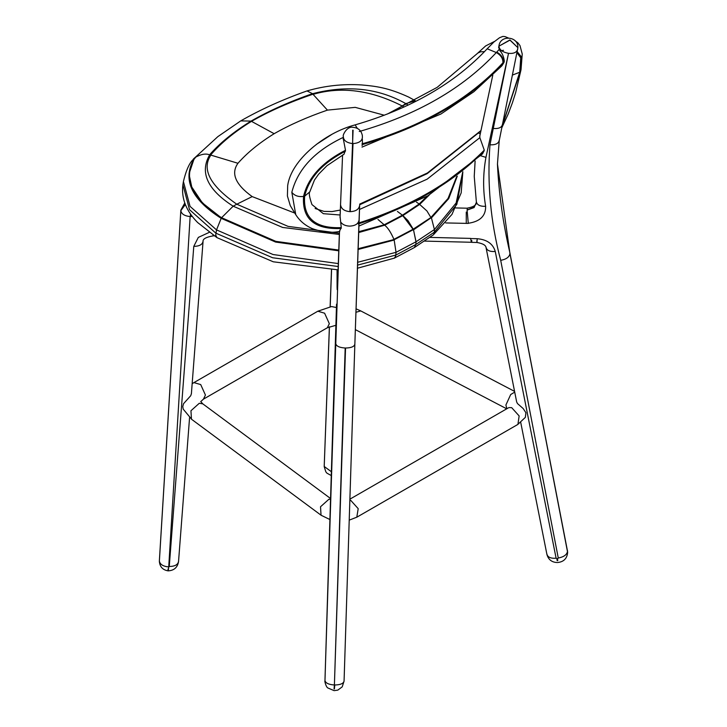 <?xml version="1.0" encoding="UTF-8"?>
<svg xmlns="http://www.w3.org/2000/svg" width="727" height="727" viewBox="0 0 727 727"><rect width="100%" height="100%" fill="white"/><g stroke="black" fill="none" stroke-linecap="round" stroke-linejoin="round"><path stroke-width="1.09" d="M336.537 304.15L336.537 304.686M337.537 284.92L337.083 287.383L337.074 269.881M520.741 422.487L546.922 554.456C548.358 559.59 551.748 562.28 557.082 562.525L557.709 562.507C563.734 561.862 567.042 558.527 567.642 552.52L509.945 253.578C509.4 257.049 506.319 259.303 500.703 260.339L558.272 558.027L557.527 558.745L556.11 558.227L495.26 251.478C492.988 243.809 486.963 239.556 477.185 238.71L470.642 238.547C471.35 242.745 471.741 243.391 471.814 240.501M476.403 202.279L474.086 207.558L467.107 210.103L468.27 223.271C480.038 221.562 485.827 215.91 485.636 206.323C482.864 190.001 482.973 173.698 485.945 157.395L480.692 155.732M517.733 424.495L525.348 417.371L525.921 412.763L523.158 408.529L517.488 403.585L516.67 401.949L486.072 247.707C485.89 245.253 482.855 243.518 476.948 242.482L471.587 242.345M467.334 208.131L467.107 209.994L474.086 207.349L476.412 202.333C476.576 205.05 473.55 206.977 467.334 208.131M504.093 62.268L501.975 65.694L504.302 61.322C503.956 56.97 502.23 53.044 499.122 49.536L499.004 45.492C500.721 34.578 518.469 36.423 517.888 47.464L517.888 47.573M498.649 47.5L499.004 45.501M358.82 226.115L427.885 195.817L482.592 153.824L484.282 150.162L479.847 137.648L479.811 135.431M485.945 157.395L508.518 53.307C513.78 53.853 516.852 52.408 517.751 48.973M517.888 47.682L509.945 39.93L498.931 46.183L509.945 40.139L517.888 47.682L499.222 140.647M502.493 124.199C501.912 127.489 498.84 128.915 493.279 128.47L489.971 144.818C487.026 183.595 490.607 222.099 500.703 260.339M362.01 147.108L440.953 114.012L473.904 91.711L501.666 66.021L504.302 61.322M499.122 49.536L496.323 52.544C462.908 88.458 417.216 114.784 359.265 131.514M362.337 139.057L362.464 143.737C421.851 126.598 468.67 99.617 502.92 62.813L503.284 62.413C503.538 58.169 501.348 54.725 496.741 52.08M505.029 36.604L502.866 36.414L499.522 37.74L493.842 42.057L487.181 48.791L496.323 52.544C500.894 55.197 503.093 58.614 502.92 62.813M343.962 154.269L345.489 150.28L343.253 138.53M334.411 688.96L334.765 684.988C340.409 684.861 343.507 683.553 344.071 681.072L354.849 344.125C354.331 346.606 351.223 347.906 345.543 348.024L334.402 684.979L345.189 348.015C339.5 347.642 336.356 346.197 335.774 343.68L339.527 231.104L341.263 227.624L340.072 216.392M362.409 136.985L362.409 137.249C362.082 141.002 358.947 143.119 353.013 143.61L350.25 211.657C355.903 211.375 359.029 209.267 359.647 205.341L354.849 344.198L359.047 220.027C358.438 223.816 355.312 225.843 349.669 226.115M343.235 138.939L343.326 136.803C343.617 140.565 346.724 142.837 352.65 143.601L352.722 130.178M339.754 231.35L339.791 231.34C331.848 233.176 322.706 232.286 312.365 228.651C305.267 225.588 299.733 220.935 295.762 214.683L290.273 205.614L287.41 196.008L287.674 185.649C291.1 160.085 324.76 132.805 355.13 124.88C410.864 108.677 454.875 83.314 487.181 48.791M353.086 130.188L349.896 211.648C344.253 211.094 341.145 208.813 340.572 204.787L340.045 217.773M340.127 214.992L323.351 213.683L311.956 204.578C309.393 197.135 308.684 192.882 309.829 191.819L304.64 196.181C303.086 218.155 315.3 228.632 341.263 227.624M191.774 419.406L183.222 409.156L182.759 406.602L183.558 403.676L190.747 395.688L191.392 393.625M336.265 325.187L327.35 327.759L329.331 323.688L324.605 313.201L317.826 311.22L331.557 306.558L336.528 307.548M330.631 502.493L330.649 501.966M329.44 326.759L324.206 466.652L325.823 471.814L326.95 473.177L331.485 475.667M213.038 235.121L212.947 235.921L213.438 235.384M209.167 232.413L198.326 237.402L193.782 246.362L169.264 566.487L168.719 567.078C168.237 571.304 168.001 571.949 167.992 569.014M185.349 204.505L180.841 210.63L159.358 561.398C159.831 566.824 162.757 569.968 168.119 570.859L168.119 570.859C174.044 570.541 177.515 567.469 178.533 561.644L178.542 561.389C177.951 564.706 174.862 566.415 169.264 566.487M195.381 157.859L195.218 157.386C201.079 154.151 205.868 153.297 209.567 154.833C219.863 143.065 233.685 131.823 251.033 121.1L274.152 133.704C289.664 124.853 307.421 116.992 327.423 110.122L355.239 107.36L384.301 115.22M430.911 217.527L413.236 229.159L393.925 239.337C390.826 232.204 387.736 227.496 384.628 225.206L384.192 224.797L402.422 215.201L413.118 229.387L430.911 217.527L426.931 210.957L419.17 203.978L427.013 196.326M357.984 248.752L393.734 239.61L413.236 229.159L407.965 220.59L402.885 215.583L384.628 225.206L358.575 232.585M456.665 176.616L448.041 198.489L431.102 217.255M431.138 217.346L446.078 201.452M338.746 250.061L275.815 241.355L221.581 217.709L275.851 241.664L338.737 250.324M195.19 157.414L217.873 136.612L195.218 157.386C182.368 178.17 191.156 198.28 221.581 217.709L221.662 218.055M357.975 249.007L393.734 239.61M240.746 120.891L251.033 121.1C269.099 110.777 289.6 101.635 312.51 93.674L307.003 90.93C324.642 85.795 342.771 83.796 361.374 84.923C375.75 86.186 388.082 87.613 408.601 97.036L415.217 100.653M191.519 186.639L202.406 202.924L221.508 217.955M221.581 217.709L233.158 206.195C207.368 189.602 199.525 172.49 209.64 154.86L209.567 154.833M339.336 234.448L282.63 227.451L233.158 206.195L236.784 204.214L288.056 226.37L339.382 233.249M429.239 195.027L419.743 204.342L402.885 215.583M312.51 93.674L312.555 93.71C347.161 84.786 378.24 88.094 405.811 103.616L407.547 104.688M414.581 100.998L405.811 103.616L402.185 105.951C370.897 90.048 341.19 86.186 313.073 94.365L312.946 94.219C289.773 102.116 269.299 111.149 251.524 121.336C234.412 131.878 220.772 143.11 210.603 155.024L237.956 163.275C247.207 152.77 259.275 142.91 274.152 133.704M403.449 106.733L402.185 105.951L395.115 110.658M397.415 211.43L402.422 215.201L419.206 203.996M294.744 213.047L252.187 196.599C235.448 184.513 230.704 173.408 237.956 163.275M358.602 231.713L384.192 224.797L377.967 219.454M210.875 155.087C201.397 169.218 210.03 185.594 236.784 204.214L252.187 196.599M327.423 110.122L313.073 94.365M419.17 203.978L416.462 202.161M209.64 154.86L210.603 155.024M312.946 94.219L312.555 93.71M192.201 160.54L194.99 157.723M357.311 268.272L394.361 258.121L395.67 256.077L396.033 252.333L415.971 241.809L413.527 229.832L431.238 217.7L413.436 229.578L416.044 241.764L434.41 229.532L431.429 217.9L448.713 198.625L457.292 176.134M394.025 239.819L413.354 229.623L394.025 239.819L357.966 249.261M456.983 176.37L448.386 198.625L431.247 217.7M338.727 250.561L275.706 241.846L221.19 218.336L275.597 242.064L338.718 250.806M357.957 249.506L394.17 240.037L396.033 252.324L357.52 262.329M193.273 159.177L194.745 157.759C181.823 178.624 190.638 198.816 221.19 218.336L216.519 229.896L273.034 254.523L338.273 263.574M221.381 218.164L203.351 204.296L192.255 189.284L188.993 173.998L193.945 159.277M433.156 235.048L451.985 214.383L461.182 192.864L462.854 171.736L456.838 204.36L434.373 232.158L415.853 244.49L414.335 247.58L433.419 234.812L434.264 233.14L434.41 229.532L456.147 202.969L462.772 171.808M414.335 247.58L394.098 258.276M338.173 266.518L272.607 257.749L215.864 233.176L189.52 209.685L182.904 184.685C181.168 198.262 186.076 210.875 197.635 222.526L216.964 237.638L215.71 235.103L216.519 229.896L190.074 206.404L183.413 181.559L182.959 184.358M340.327 210.058L332.048 211.557L323.978 211.384L315.118 208.504M503.457 50.299L500.003 51.017M387.473 114.003L437.145 87.367L477.912 53.016L480.52 51.835L484.536 51.608M335.774 343.68L324.987 679.6L336.537 304.186M337.728 279.895L339.454 231.395L337.728 279.895C337.373 289.791 337.164 292.236 337.092 287.22M337.573 284.048L337.083 286.256M324.215 466.18L329.386 326.786L324.215 466.343M330.122 306.803L331.485 269.935L330.122 306.803M331.567 269.935L330.194 306.794M168.719 567.078L190.138 216.555L192.31 216.419M470.623 238.401L429.921 237.393M508.518 53.307L493.279 128.47M445.687 222.935L468.288 223.416M546.858 553.82C547.449 557.118 550.539 558.59 556.11 558.227M486.009 247.071C486.599 250.37 489.689 251.842 495.26 251.478M508.164 53.253C502.602 52.135 499.522 49.854 498.931 46.401L498.658 47.709M474.24 176.261L475.122 161.085L474.24 176.37L476.339 201.633C476.93 204.95 480.038 206.513 485.636 206.323M476.367 202.079L476.412 202.551M475.104 161.103L474.24 176.37L476.376 202.124M476.885 240.628C476.912 243.518 477.003 242.882 477.185 238.71M557.127 560.671L556.9 558.754M557.754 560.653L557.527 558.745M499.213 140.702L497.441 164.284L509.945 253.578L567.523 551.275C566.933 554.728 563.852 556.973 558.272 558.027M499.258 140.175C498.667 143.492 495.569 145.036 489.971 144.818M492.797 75.154L479.72 136.458M497.441 163.857L509.7 252.105M497.441 164.102C498.849 193.582 502.993 223.125 509.881 252.723L567.642 552.411M502.248 125.689L519.723 72.255L520.741 57.806L517.033 52.817M512.535 75.035L519.723 72.255L521.023 69.674M517.26 51.717L521.232 56.651L520.223 71.573L501.984 126.843M480.165 133.777L478.72 133.177M479.847 137.648L427.131 179.178L359.474 209.476M362.4 137.421L362.337 135.513C361.319 130.569 358.293 127.852 353.267 127.352L352.913 127.352C346.906 125.962 342.372 135.476 343.335 136.385L343.335 136.549M340.054 216.746L340.572 204.787M343.326 136.803L343.226 139.284M337.728 279.713L337.355 288.465M354.849 344.207L344.071 681.072M334.057 688.951L334.402 684.979C328.758 684.589 325.623 683.135 324.996 680.626M336.528 304.431L324.969 680.935M349.305 226.106C345.216 225.87 342.317 224.47 340.627 221.917M341.172 228.487C314.537 229.623 301.996 218.936 303.559 196.408C298.443 197.081 294.535 195.717 291.827 192.31L295.762 214.683M345.452 151.161C322.497 163.021 308.893 178.033 304.64 196.181L303.559 196.408C307.948 177.761 321.925 162.385 345.489 150.28M309.838 191.746L314.446 180.06L318.662 174.144L326.914 165.756L344.007 154.251M502.775 63.685C468.524 100.49 421.705 127.47 362.319 144.618L362.064 145.645M343.462 137.294C314.955 150.762 297.743 169.1 291.827 192.31M357.32 128.388L355.13 124.88M358.356 223.08C410.464 206.677 452.439 182.368 484.282 150.162M484.064 151.107C452.258 183.259 410.337 207.531 358.311 223.925M361.937 143.891L362.464 143.737M317.826 311.22L193.927 382.602L200.707 384.574L205.432 395.07L203.451 399.141L200.725 401.613M321.352 515.425L191.465 419.206L190.947 410.746L199.307 403.258L202.824 403.876L200.725 401.568M514.58 391.39L360.756 310.911L355.876 312.301M356.793 517.206L358.202 508.655L350.741 500.367L349.86 500.167M349.224 520.141L356.984 517.106L517.924 424.395L519.142 415.935L511.681 407.656L508.964 407.593M330.085 519.623L321.043 515.225L320.525 506.755L328.886 499.276L330.74 499.213M514.716 392.117L510.69 394.534L505.892 405.057L506.883 408.728M203.06 241.255C202.479 244.581 199.38 246.28 193.782 246.362M331.612 471.896L324.206 466.48M466.271 223.443L466.271 212.048M190.465 213.892L190.383 216.373M159.358 561.262L180.841 210.63C181.432 214.011 184.531 215.983 190.138 216.555M159.358 561.398L159.367 561.026C159.967 564.397 163.066 566.369 168.664 566.942M185.249 204.269L180.841 210.148L159.395 560.326M395.824 255.059L357.42 265.164M416.044 241.764L415.853 244.49L395.824 255.068M480.829 130.678L427.403 172.99L359.701 204.087M567.642 552.52L567.46 550.439M501.739 127.943L508.164 114.103L512.39 102.861L515.661 92.565L521.014 69.747L522.24 54.034L519.978 45.556L517.897 42.838L515.17 40.83M508.337 37.968L505.001 36.595M343.235 138.73L343.335 136.376M340.063 216.564L342.571 155.015M359.638 205.505L359.047 220.172M344.071 681.154L342.199 686.879L337.819 690.114L334.111 690.641L327.723 687.915C325.523 686.361 324.396 679.481 324.96 681.181M193.927 382.602L192.164 383.692M360.756 310.911L355.985 308.811M349.896 499.167L508.391 407.856M202.824 403.876L330.758 498.667M203.451 399.141L327.35 327.759M506.719 408.819L355.321 329.604M189.565 417.671L178.533 561.644M191.383 393.88L203.051 241.509C202.688 239.001 205.986 237.138 212.947 235.921M471.487 242.273L424.541 241.1M214.147 235.848L213.393 235.83M467.334 208.204L455.638 207.94M184.776 203.024L180.841 210.148M431.093 217.537L413.29 229.405L393.88 239.637L357.975 249.061M456.774 176.534L448.15 198.607L431.102 217.527M195.172 157.432C182.277 178.397 191.074 198.607 221.553 218.055L275.806 241.691L338.737 250.379M241 120.737C260.63 109.504 282.594 99.581 306.903 90.966M217.873 136.612L240.801 120.855M216.964 237.638L273.27 261.793L338.055 269.853M192.31 160.385C188.829 164.22 185.867 171.281 183.413 181.55M480.738 131.096L427.194 173.635L359.674 204.778M494.605 41.375L485.636 45.937L476.857 53.934M331.685 134.495L316.29 144.464"/></g></svg>
